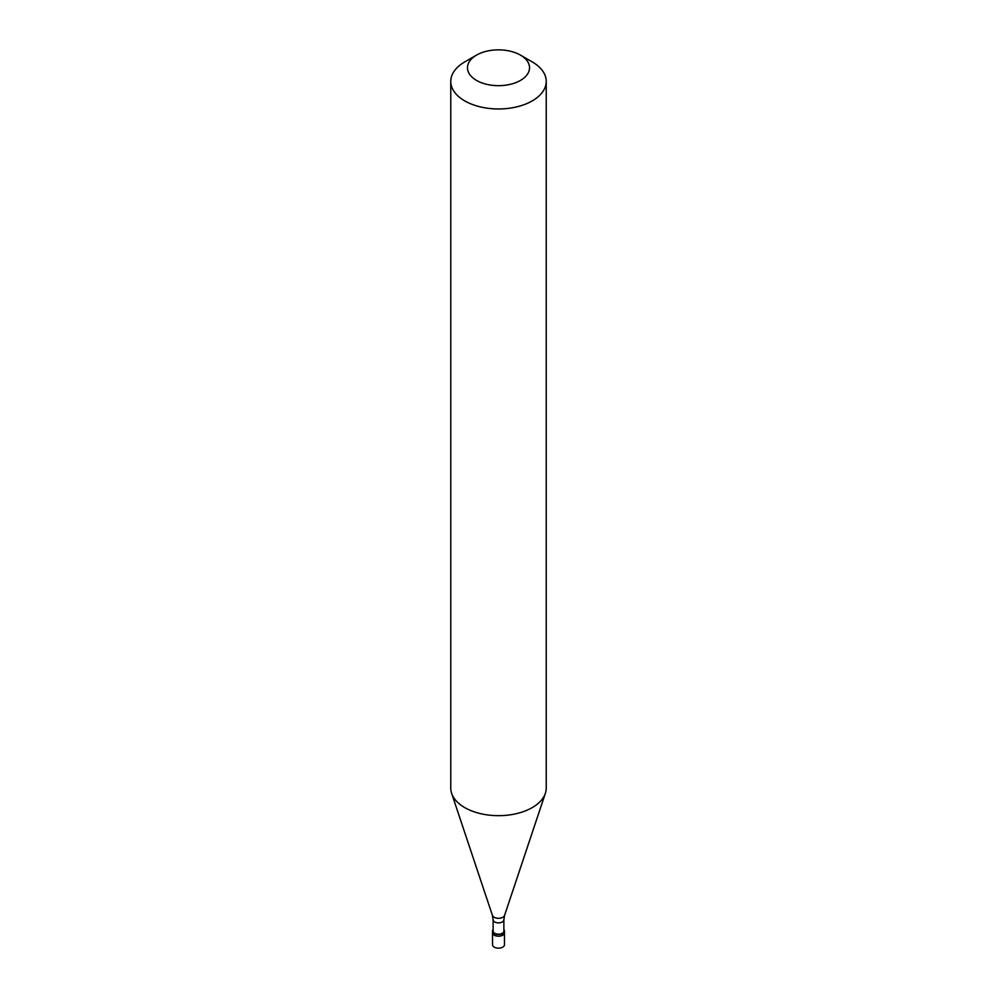 <?xml version="1.0" encoding="UTF-8"?>
<svg xmlns="http://www.w3.org/2000/svg" width="997" height="997" viewBox="0 0 997 997"><rect width="100%" height="100%" fill="white"/><g stroke="black" fill="none" stroke-linecap="round" stroke-linejoin="round"><path stroke-width="1.5" d="M492.53 931.073L492.53 944.72A5.97 3.44 0 0 0 496.219 947.898A5.97 3.44 0 0 0 502.725 947.15A5.97 3.44 180 0 0 504.47 944.72L504.47 932.781A5.97 3.44 180 0 1 502.725 935.211A5.97 3.44 0 0 1 496.219 935.959A5.97 3.44 0 0 1 492.53 932.781A5.97 3.44 0 0 0 496.219 935.959A5.97 3.44 0 0 0 502.725 935.211A5.97 3.44 180 0 0 504.47 932.781L504.47 931.073A5.97 3.44 180 0 1 502.725 933.504A5.97 3.44 0 0 1 496.219 934.251A5.97 3.44 0 0 1 492.53 931.073A5.97 3.44 0 0 1 493.129 929.565M493.129 919.77L493.129 931.073A5.371 3.103 0 0 0 496.444 933.94A5.371 3.103 0 0 0 502.301 933.267A5.371 3.103 180 0 0 503.871 931.073L503.871 919.77A5.371 3.103 180 0 1 502.301 921.963A5.371 3.103 0 0 1 496.444 922.636A5.371 3.103 0 0 1 493.129 919.77L492.431 915.408A6.181 3.564 0 0 0 496.693 918.137A6.181 3.564 0 0 0 502.874 917.252A6.181 3.564 180 0 0 504.569 915.408L545.371 793.325A47.731 27.555 180 0 1 532.248 807.595A47.731 27.555 0 0 1 484.517 814.462A47.731 27.555 0 0 1 451.629 793.325A47.731 27.555 0 0 1 450.769 788.104L450.769 81.405A47.731 27.555 0 0 0 480.23 106.866A47.731 27.555 0 0 0 532.248 100.896A47.731 27.555 180 0 0 546.231 81.405A47.731 27.555 180 0 0 532.248 61.914L520.434 55.097A31.032 17.909 180 0 1 520.434 80.433A31.032 17.909 0 0 1 476.566 80.433A31.032 17.909 0 0 1 476.566 55.097L476.566 55.097A31.032 17.909 180 0 1 520.434 55.097M464.752 61.914L476.566 55.097L464.752 61.914A47.731 27.555 0 0 0 450.769 81.405M503.871 929.565A5.97 3.44 180 0 1 504.47 931.073M546.231 81.405L546.231 788.104A47.731 27.555 180 0 1 545.371 793.325M492.431 915.408L451.629 793.325M503.871 919.77L504.569 915.408"/></g></svg>
